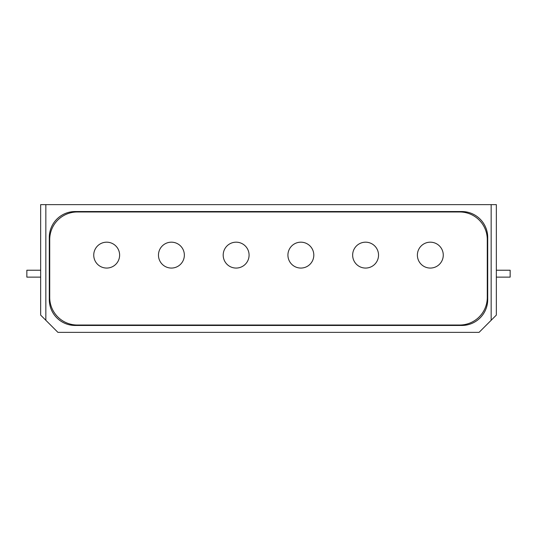 <?xml version="1.0" encoding="UTF-8"?>
<svg xmlns="http://www.w3.org/2000/svg" width="537" height="537" viewBox="0 0 537 537"><rect width="100%" height="100%" fill="white"/><g stroke="black" fill="none" stroke-linecap="round" stroke-linejoin="round"><path stroke-width="0.81" d="M119.623 255.122A12.948 12.948 0 0 0 100.211 243.912A12.948 12.948 0 0 0 100.211 266.332A12.948 12.948 0 0 0 119.623 255.122M184.352 255.122A12.948 12.948 0 0 0 164.933 243.912A12.948 12.948 0 0 0 164.933 266.332A12.948 12.948 0 0 0 184.352 255.122M249.081 255.122A12.948 12.948 0 0 0 229.661 243.912A12.948 12.948 0 0 0 229.661 266.332A12.948 12.948 0 0 0 249.081 255.122M313.809 255.122A12.948 12.948 0 0 0 294.39 243.912A12.948 12.948 0 0 0 294.39 266.332A12.948 12.948 0 0 0 313.809 255.122M378.538 255.122A12.948 12.948 0 0 0 359.119 243.912A12.948 12.948 0 0 0 359.119 266.332A12.948 12.948 0 0 0 378.538 255.122M443.267 255.122A12.948 12.948 0 0 0 423.847 243.912A12.948 12.948 0 0 0 423.847 266.332A12.948 12.948 0 0 0 443.267 255.122M77.335 211.974A27.615 27.615 0 0 0 49.719 239.589L49.719 297.411A27.615 27.615 0 0 0 77.335 325.026L459.665 325.026A27.615 27.615 0 0 0 487.281 297.411L487.281 239.589A27.615 27.615 0 0 0 459.665 211.974L77.335 211.974M491.16 204.637L45.84 204.637L45.84 320.28L57.922 332.363L479.078 332.363L491.16 320.28L491.16 204.637L496.342 204.637L496.342 315.105L491.16 320.28M45.84 320.28L40.658 315.105L40.658 204.637L45.84 204.637M40.658 277.132L26.85 277.132L26.85 270.225L40.658 270.225M496.342 277.132L510.15 277.132L510.15 270.225L496.342 270.225M75.18 325.462L461.82 325.462A25.89 25.89 0 0 0 487.71 299.572L487.71 237.428A25.89 25.89 0 0 0 461.82 211.538L75.18 211.538A25.89 25.89 0 0 0 49.29 237.428L49.29 299.572A25.89 25.89 0 0 0 75.18 325.462"/></g></svg>
